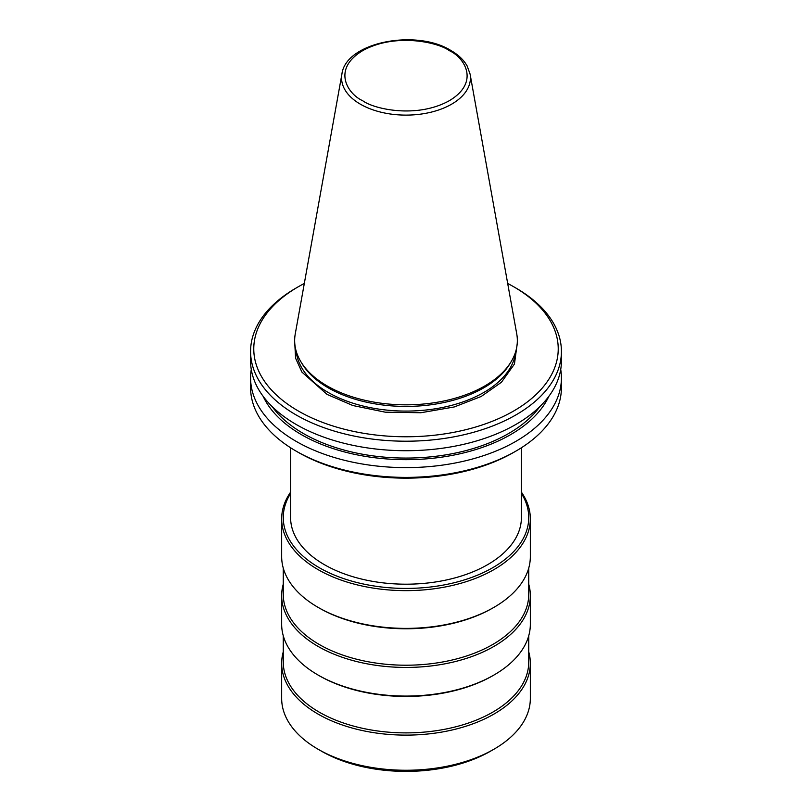 <?xml version="1.0" encoding="UTF-8"?>
<svg xmlns="http://www.w3.org/2000/svg" width="812" height="812" viewBox="0 0 812 812"><rect width="100%" height="100%" fill="white"/><g stroke="black" fill="none" stroke-linecap="round" stroke-linejoin="round"><path stroke-width="1.22" d="M517.214 343.638L514.443 364.05L501.42 382.279L481.151 396.5L454.202 406.974L420.87 412.729L385.365 412.191L352.905 405.543L327.094 394.429L301.912 372.089L295.588 358.204L294.786 343.638M300.887 361.746L302.165 363.857A109.985 63.498 0 0 0 328.231 387.821A109.985 63.498 0 0 0 509.834 363.857L511.113 361.746A111.345 64.28 0 0 0 516.747 333.915L470.087 74.075A64.432 37.2 180 0 1 433.699 111.498A64.432 37.2 180 0 1 360.437 104.22A64.432 37.2 180 0 1 341.913 74.075L295.253 333.915A111.345 64.28 0 0 0 300.887 361.746A111.345 64.28 0 0 0 327.266 386.004A111.345 64.28 0 0 0 511.113 361.746M298.359 411.024A152.23 87.889 0 0 0 513.641 411.024A152.23 87.889 0 0 0 513.641 286.727L515.894 288.027A155.417 89.726 0 0 1 515.904 288.027A155.417 89.726 0 0 1 561.417 351.484A155.417 89.726 0 0 1 465.479 434.379A155.417 89.726 0 0 1 296.106 414.932A155.417 89.726 0 0 1 250.583 351.484A155.417 89.726 0 0 1 296.096 288.027L298.359 286.727A152.23 87.889 0 0 0 298.359 411.024M250.583 351.484L250.583 360.985A155.417 89.726 0 0 0 296.106 424.432A155.417 89.726 0 0 0 465.479 443.89A155.417 89.726 0 0 0 561.417 360.985L561.417 351.484M272.121 406.568A145.054 83.748 0 0 0 303.424 433.537A145.054 83.748 0 0 0 539.878 406.568M263.179 396.388A147.845 85.351 0 0 0 367.714 456.76A147.845 85.351 0 0 0 510.535 434.674A147.845 85.351 0 0 0 548.821 396.388M251.273 369.44A155.417 89.726 0 0 0 250.583 377.895A155.417 89.726 0 0 0 296.106 441.342A155.417 89.726 0 0 0 515.894 441.342A155.417 89.726 0 0 0 561.417 377.895A155.417 89.726 0 0 0 560.727 369.44M515.904 451.107L513.641 452.416A152.23 87.889 0 0 1 298.359 452.416L296.106 451.117A155.417 89.726 0 0 0 515.904 451.107A155.417 89.726 0 0 0 561.417 387.659L561.417 377.895M290.594 447.767L290.594 517.559A115.405 66.635 0 0 0 324.394 564.675A115.405 66.635 0 0 0 450.163 579.118A115.405 66.635 0 0 0 521.405 517.559L521.405 447.767M290.594 493.432A122.744 70.867 0 0 0 340.137 577.352A122.744 70.867 0 0 0 492.793 567.669A122.744 70.867 0 0 0 521.405 493.432M290.594 492.153A124.337 71.781 0 0 0 281.662 518.858A124.337 71.781 0 0 0 318.081 569.618A124.337 71.781 0 0 0 493.919 569.618A124.337 71.781 0 0 0 530.337 518.858A124.337 71.781 0 0 0 521.405 492.153M493.919 607.366L492.793 608.015A122.744 70.867 0 0 1 319.207 608.015L318.081 607.366A124.337 71.781 0 0 0 493.919 607.366A124.337 71.781 0 0 0 530.337 556.606L530.337 518.858M283.256 568.065L283.256 594.343A122.744 70.867 0 0 0 319.207 644.454A122.744 70.867 0 0 0 492.793 644.454A122.744 70.867 0 0 0 528.744 594.343L528.744 568.065M283.256 584.193A124.337 71.781 0 0 0 281.662 595.653A124.337 71.781 0 0 0 318.081 646.413A124.337 71.781 0 0 0 493.919 646.413A124.337 71.781 0 0 0 530.337 595.653A124.337 71.781 0 0 0 528.744 584.193M493.919 675.046L492.793 675.696A122.744 70.867 0 0 1 319.207 675.696L318.081 675.046A124.337 71.781 0 0 0 493.919 675.046A124.337 71.781 0 0 0 530.337 624.286L530.337 595.653M283.256 635.745L283.256 662.024A122.744 70.867 0 0 0 319.207 712.134A122.744 70.867 0 0 0 492.793 712.134A122.744 70.867 0 0 0 528.744 662.024L528.744 635.745M283.256 651.874A124.337 71.781 0 0 0 281.662 663.333A124.337 71.781 0 0 0 318.081 714.093A124.337 71.781 0 0 0 493.919 714.093A124.337 71.781 0 0 0 530.337 663.333A124.337 71.781 0 0 0 528.744 651.874M493.919 749.232L490.539 751.181A119.557 69.02 0 0 1 321.461 751.181L318.081 749.232A124.337 71.781 0 0 0 493.919 749.232A124.337 71.781 0 0 0 530.337 698.472L530.337 663.333M281.662 518.858L281.662 556.606A124.337 71.781 0 0 0 318.081 607.366L319.207 608.015M281.662 595.653L281.662 624.286A124.337 71.781 0 0 0 318.081 675.046L319.207 675.696M281.662 663.333L281.662 698.472A124.337 71.781 0 0 0 318.081 749.232L321.461 751.181M250.583 377.895L250.583 387.659A155.417 89.726 0 0 0 296.096 451.107A155.417 89.726 0 0 0 296.106 451.117M515.904 288.027L513.641 286.727A152.23 87.889 0 0 0 507.693 283.469M304.307 283.469A152.23 87.889 0 0 0 298.359 286.727M296.187 351.17A109.985 63.498 0 0 0 328.231 392.48A109.985 63.498 0 0 0 445.199 406.913A109.985 63.498 0 0 0 515.813 351.17M362.67 100.698C348.257 94.385 331.184 69.527 362.67 50.669C395.332 32.49 438.399 42.346 449.33 50.669C463.743 56.982 480.816 81.839 449.33 100.698C416.668 118.877 373.601 109.021 362.67 100.698M470.087 74.075L467.144 65.945C463.733 59.926 458.323 54.78 450.924 50.506C415.998 28.582 345.668 42.244 341.913 74.075M298.359 452.416L296.096 451.107"/></g></svg>
